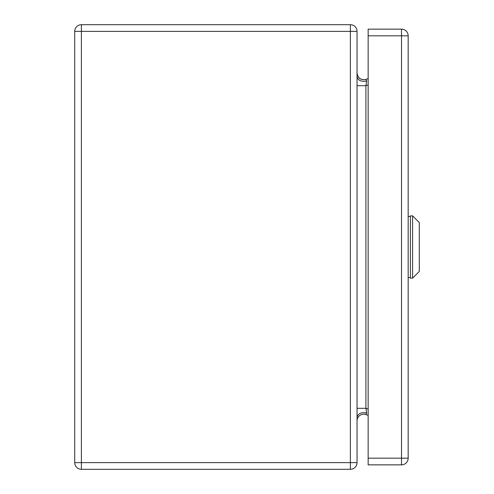 <?xml version="1.0" encoding="UTF-8"?>
<svg xmlns="http://www.w3.org/2000/svg" width="494" height="494" viewBox="0 0 494 494"><rect width="100%" height="100%" fill="white"/><g stroke="black" fill="none" stroke-linecap="round" stroke-linejoin="round"><path stroke-width="0.74" d="M368.154 464.854L368.154 29.146L401.499 29.146A6.669 6.669 0 0 1 408.168 35.815L408.168 458.185A6.669 6.669 0 0 1 401.499 464.854L368.154 464.854M419.283 222.547L419.283 271.453L412.614 278.122L412.614 215.878L419.283 222.547M412.614 215.878L410.391 215.878L410.391 278.122L412.614 278.122M410.391 277.566L408.168 277.566L408.168 216.434L410.391 216.434M74.718 462.631L74.718 31.369A6.669 6.669 0 0 1 81.387 24.7L350.37 24.7A6.669 6.669 0 0 1 357.039 31.369L357.039 462.631A6.669 6.669 0 0 1 350.37 469.3L81.387 469.3A6.669 6.669 0 0 1 74.718 462.631A6.669 6.669 0 0 0 81.387 469.3L81.387 31.369L74.718 31.369A6.669 6.669 0 0 1 81.387 24.7L81.387 31.369L350.37 31.369L350.37 24.7A6.669 6.669 0 0 1 357.039 31.369L350.37 31.369L350.37 462.631L74.718 462.631M357.039 408.303L365.906 408.303L365.906 85.697L357.039 85.697M368.154 415.38L365.788 414.559A6.669 6.669 0 0 1 365.906 414.596L366.659 413.058L365.906 408.303L368.154 409.088M368.154 84.912L365.906 85.697L366.659 80.942L365.906 79.404C360.805 80.324 357.854 78.225 357.039 73.106C357.903 78.151 360.861 80.25 365.906 79.404L368.154 78.62M365.801 414.565L365.788 414.559A6.669 6.669 0 0 0 357.039 420.894L357.039 420.802M368.154 35.815L408.168 35.815A6.669 6.669 0 0 0 401.499 29.146L401.499 458.185L408.168 458.185A6.669 6.669 0 0 1 401.499 464.854L401.499 458.185L368.154 458.185M357.039 462.631A6.669 6.669 0 0 1 350.37 469.3L350.37 462.631L357.039 462.631M357.039 417.282C358.119 413.453 361.324 412.045 366.659 413.058M357.039 76.718C358.119 80.547 361.324 81.955 366.659 80.942"/></g></svg>
